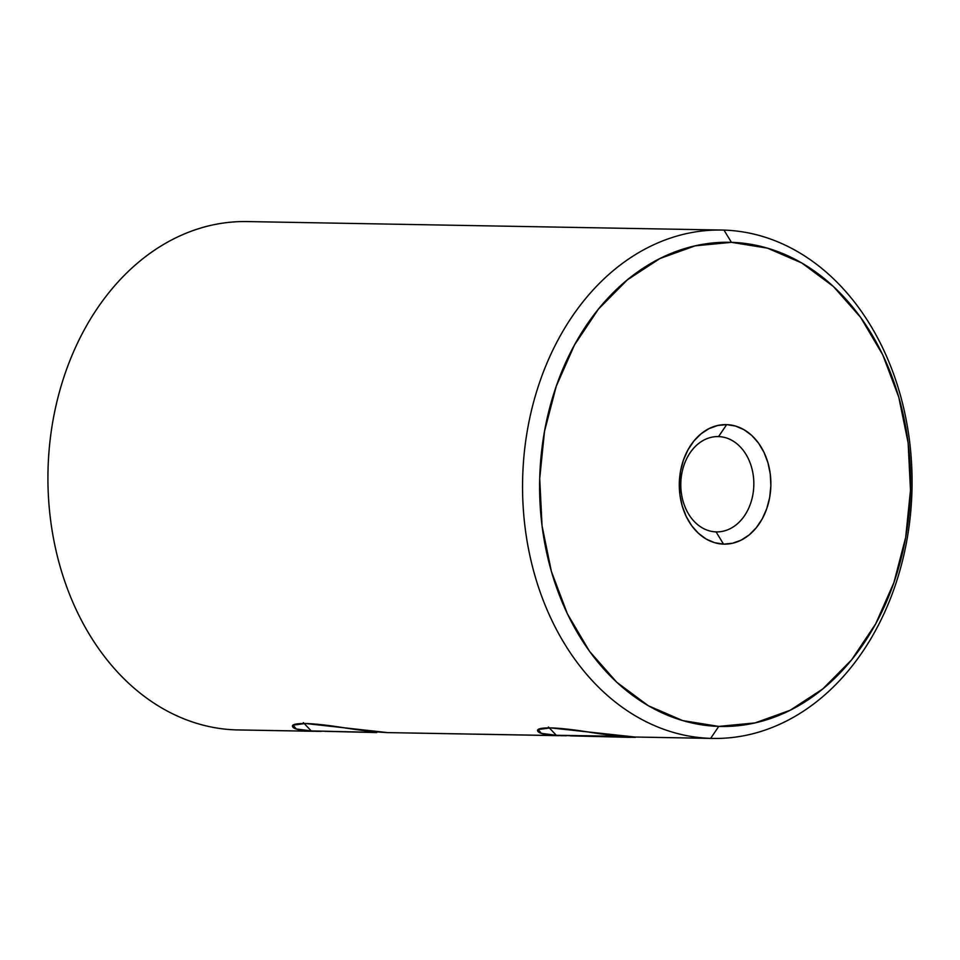 <?xml version="1.0" encoding="UTF-8"?>
<svg xmlns="http://www.w3.org/2000/svg" width="960" height="960" viewBox="0 0 960 960"><rect width="100%" height="100%" fill="white"/><g stroke="black" fill="none" stroke-linecap="round" stroke-linejoin="round"><path stroke-width="1.44" d="M635.172 737.04L550.44 727.872L538.128 729.54L541.38 733.344L559.032 735.672L387.66 732.612L305.34 723.492L293.028 725.16L296.28 728.976L313.932 731.292L236.028 729.9A254.232 194.748 91 0 0 238.152 729.948L313.932 731.292C301.44 730.692 294.372 729.252 292.752 726.984C291.168 724.632 295.44 723.48 305.604 723.504C315.708 723.84 328.8 725.304 344.88 727.908C360.888 730.44 375.144 732 387.66 732.612L559.032 735.672C546.528 735.072 539.472 733.632 537.84 731.352C536.256 729.012 540.54 727.86 550.692 727.872C560.796 728.208 573.888 729.684 589.968 732.288C605.976 734.82 620.232 736.38 632.748 736.98L712.776 738.432A254.232 194.748 -89 0 1 710.652 738.372A254.232 194.748 91 0 0 911.964 490.476A254.232 194.748 91 0 0 723.972 230.1L731.436 242.34A242.124 185.472 -89 0 1 910.476 490.32A242.124 185.472 -89 0 1 718.752 726.408L710.652 738.372L632.76 736.98L710.652 738.372A254.232 194.748 -89 0 1 522.624 479.376A254.232 194.748 -89 0 1 721.848 230.052A254.232 194.748 -89 0 1 723.972 230.1A254.232 194.748 -89 0 1 912 489.096A254.232 194.748 -89 0 1 712.776 738.432M718.56 436.584A47.664 36.516 91 0 0 680.808 483.072A47.664 36.516 91 0 0 716.064 531.888L723.528 544.128A59.772 45.792 -89 0 1 679.32 482.916A59.772 45.792 -89 0 1 726.66 424.62L718.56 436.584L717.768 436.572L718.56 436.584A47.664 36.516 -89 0 1 753.816 485.148A47.664 36.516 -89 0 1 716.46 531.9A47.664 36.516 -89 0 1 716.064 531.888A47.664 36.516 -89 0 1 680.808 483.324A47.664 36.516 -89 0 1 718.164 436.584A47.664 36.516 -89 0 1 718.56 436.584L726.66 424.62L735.552 426.06L744.048 429.732L751.824 435.504L758.568 443.16L764.016 452.4L767.976 462.864L770.292 474.156L770.856 485.844L769.68 497.472L766.776 508.596L762.276 518.796L756.348 527.664L749.22 534.876L741.168 540.144L732.492 543.264L723.528 544.128L714.624 542.7L706.128 539.016L698.364 533.244L691.62 525.588L686.172 516.36L682.212 505.884L679.896 494.592L679.32 482.916L680.508 471.276L683.412 460.152L687.912 449.964L693.84 441.084L700.968 433.884L709.02 428.616L717.696 425.484L726.66 424.62A59.772 45.792 -89 0 1 770.856 485.844A59.772 45.792 -89 0 1 723.528 544.128L716.064 531.888A47.664 36.516 91 0 0 753.804 485.412A47.664 36.516 91 0 0 718.56 436.584M240.264 729.972A254.232 194.748 -89 0 1 236.028 729.9L321.276 731.364M321.24 731.352L316.08 731.34M566.328 735.732L561.18 735.72M391.824 732.684L566.376 735.732M721.848 230.052L247.224 221.568A254.232 194.748 91 0 0 48 470.904A254.232 194.748 91 0 0 236.028 729.9A254.232 194.748 -89 0 1 48.036 469.524A254.232 194.748 -89 0 1 249.348 221.628M731.436 242.34L695.148 245.832L660 258.492L627.372 279.828L598.488 309.036L574.476 344.976L556.248 386.268L544.512 431.328L539.712 478.44L542.04 525.768L551.4 571.512L567.432 613.908L589.524 651.324L616.824 682.32L648.3 705.72L682.716 720.6L718.752 726.408L755.04 722.916L790.176 710.256L822.816 688.92L851.7 659.724L875.712 623.784L893.94 582.492L905.676 537.42L910.476 490.32L908.148 442.992L898.788 397.248L882.756 354.852L860.664 317.436L833.352 286.44L801.888 263.04L767.472 248.148L731.436 242.34L723.972 230.1A254.232 194.748 91 0 0 522.66 477.996A254.232 194.748 91 0 0 710.652 738.372L718.752 726.408A242.124 185.472 -89 0 1 539.712 478.44A242.124 185.472 -89 0 1 731.436 242.34M376.248 732.408L311.22 730.908L376.248 732.408M324.948 731.34L376.656 732.564L324.948 731.34M621.672 736.296L635.472 737.364L570.444 735.876L630.588 737.364L556.308 735.288L621.672 736.296M574.824 735.648L621.744 736.932L574.824 735.648M538.26 729.576L539.136 728.976M293.172 725.208L294.048 724.596M303.36 722.628L311.22 730.908M548.448 727.008L556.308 735.288"/></g></svg>
